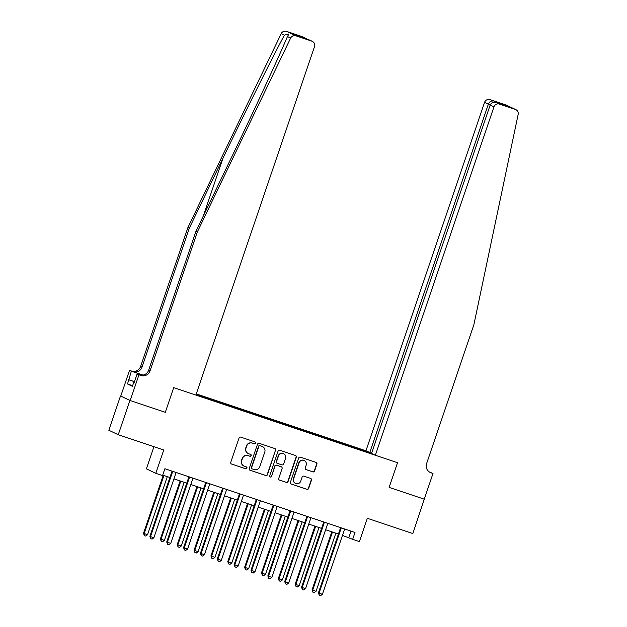 <?xml version="1.0" encoding="UTF-8"?>
<svg xmlns="http://www.w3.org/2000/svg" width="627" height="627" viewBox="0 0 627 627"><rect width="100%" height="100%" fill="white"/><g stroke="black" fill="none" stroke-linecap="round" stroke-linejoin="round"><path stroke-width="0.94" d="M255.471 443.124A0.995 0.98 115.4 0 0 254.868 441.87L240.807 437.152A1.426 1.395 115.4 0 0 239.02 438.054L230.775 462.295A1.426 1.395 115.4 0 0 231.637 464.082L245.698 468.8A0.995 0.98 115.4 0 0 246.944 468.165A0.995 0.98 115.4 0 0 246.34 466.911L244.522 466.3A4.554 4.467 115.4 0 1 241.756 460.571L242.445 458.556A4.554 4.467 115.4 0 1 248.143 455.664L249.961 456.276A0.995 0.98 115.4 0 0 251.208 455.649A0.995 0.98 115.4 0 0 250.604 454.395L248.786 453.783A4.554 4.467 115.4 0 1 246.019 448.054L246.701 446.032A4.554 4.467 115.4 0 1 252.407 443.148L254.225 443.751A0.995 0.98 115.4 0 0 255.471 443.124M248.3 453.587L248.049 453.462A4.554 4.467 115.4 0 1 245.76 447.929L246.45 445.915A4.554 4.467 115.4 0 1 252.148 443.023L253.974 443.634A0.995 0.98 115.4 0 0 254.844 441.863M231.363 463.956A1.426 1.395 115.4 0 0 231.387 463.964L245.447 468.675A0.995 0.98 115.4 0 0 246.317 466.903M244.036 466.112L243.785 465.986A4.554 4.467 115.4 0 1 241.497 460.453L242.187 458.431A4.554 4.467 115.4 0 1 247.892 455.547L249.711 456.158A0.995 0.98 115.4 0 0 250.581 454.387M312.81 471.888A1.426 1.395 115.4 0 0 314.597 470.979L316.909 464.184A1.426 1.395 115.4 0 0 316.047 462.397L300.427 457.154A1.426 1.395 115.4 0 0 298.648 458.055L290.395 482.288A1.426 1.395 115.4 0 0 291.257 484.083L306.877 489.319A1.426 1.395 115.4 0 0 308.656 488.417L311.454 480.204A1.426 1.395 115.4 0 0 310.592 478.417L303.907 476.175A1.426 1.395 115.4 0 0 302.128 477.076L300.741 481.152A3.809 3.731 115.4 0 1 295.568 483.401A3.809 3.731 115.4 0 1 293.655 478.777L299.087 462.82A3.809 3.731 115.4 0 1 304.26 460.571A3.809 3.731 115.4 0 1 306.172 465.195L305.263 467.852A1.426 1.395 115.4 0 0 306.133 469.647L312.56 471.763A1.426 1.395 115.4 0 0 314.339 470.861L316.659 464.066A1.426 1.395 115.4 0 0 316.063 462.397M129.914 400.434L165.309 412.307L173.71 387.619L195.89 395.057L314.503 46.641A4.35 4.264 115.4 0 0 311.862 41.17L295.889 35.817A4.35 4.264 115.4 0 0 290.646 38.075L197.317 232.006L150.041 370.886A7.25 7.109 -64.6 0 1 140.965 375.487L138.943 374.805L130.189 400.528L120.502 395.974L129.914 400.434L118.244 434.73L163.749 449.998L155.809 473.314L162.55 475.572L164.885 468.714L355 532.495L352.664 539.353L359.404 541.61L367.344 518.294L412.848 533.561L424.267 499.147M429.338 471.966L433.006 473.456L424.252 499.178L389.132 487.391L424.526 499.264M130.189 400.528L165.309 412.307L173.71 387.619L397.534 462.702L389.132 487.391L397.534 462.702L375.354 455.265L493.966 106.849L490.165 105.046L371.552 453.454L375.354 455.265M275.747 450.374A1.426 1.395 115.4 0 0 274.885 448.587L259.264 443.344A1.426 1.395 115.4 0 0 257.485 444.245L249.232 468.487A1.426 1.395 115.4 0 0 250.102 470.274L265.715 475.517A1.426 1.395 115.4 0 0 267.502 474.608L275.496 450.257A1.426 1.395 115.4 0 0 274.908 448.595M279.846 450.249L295.466 455.492A1.426 1.395 115.4 0 1 296.328 457.279L288.083 481.512A1.426 1.395 115.4 0 1 286.296 482.414L279.611 480.172A1.426 1.395 115.4 0 1 278.749 478.385L282.095 468.557A1.426 1.395 115.4 0 0 281.233 466.762L276.797 465.281A1.426 1.395 115.4 0 0 275.018 466.182L271.53 476.41A0.995 0.98 115.4 0 1 270.174 477.006A0.995 0.98 115.4 0 1 269.681 475.791L278.067 451.15A1.426 1.395 115.4 0 1 279.846 450.249M118.244 434.73L108.832 430.263L120.502 395.974M371.631 453.235L365.941 450.797L196.29 393.889M195.953 394.892L371.09 453.666M196.243 394.038L368.692 452.098M372.61 453.956L371.192 453.486M153.936 446.706L146.397 468.847L155.809 473.314M342.467 535.403L352.664 539.353M162.714 475.101L169.893 477.508M173.922 478.863L186.744 483.158M190.78 484.514L203.603 488.817M207.631 490.165L220.453 494.468M224.49 495.824L237.304 500.127M241.34 501.475L254.162 505.777M258.191 507.133L271.013 511.428M275.049 512.784L287.871 517.087M291.9 518.435L304.722 522.738M308.758 524.094L321.58 528.396M325.609 529.744L338.431 534.047M351.018 531.155L348.847 537.543M365.439 451.769L365.737 450.899M367.171 452.349L367.273 451.628M249.828 470.148A1.426 1.395 115.4 0 0 249.844 470.156L265.464 475.391A1.426 1.395 115.4 0 0 267.243 474.49L275.496 450.257M260.08 445.719A0.995 0.98 115.4 0 0 258.833 446.353L251.592 467.624A0.995 0.98 115.4 0 0 252.195 468.878L254.115 469.521A4.554 4.467 115.4 0 0 259.821 466.637L264.766 452.091A4.554 4.467 115.4 0 0 262 446.361L259.829 445.601A0.995 0.98 115.4 0 0 258.583 446.228L258.833 446.353M252.093 468.839L251.835 468.714A0.995 0.98 115.4 0 1 251.341 467.507L258.583 446.228M262.486 446.557L262.235 446.44A4.554 4.467 115.4 0 0 261.749 446.244L262 446.361M259.829 445.601L261.749 446.244M279.336 480.047A1.426 1.395 115.4 0 0 279.36 480.055L286.045 482.296A1.426 1.395 115.4 0 0 287.824 481.395L296.077 457.161A1.426 1.395 115.4 0 0 295.489 455.5M281.382 466.825L281.123 466.707A1.426 1.395 115.4 0 0 280.974 466.645L276.538 465.156A1.426 1.395 115.4 0 0 274.759 466.057L271.53 476.41M270.057 476.935A0.995 0.98 115.4 0 0 271.279 476.293M285.567 458.361A3.809 3.731 115.4 0 0 283.655 453.729A3.809 3.731 115.4 0 0 278.49 455.986L276.57 461.605A1.426 1.395 115.4 0 0 277.44 463.392L281.876 464.881A1.426 1.395 115.4 0 0 283.655 463.98L285.567 458.361M283.655 453.729L283.404 453.611A3.809 3.731 115.4 0 0 278.231 455.86L278.49 455.986M277.291 463.329L277.032 463.212A1.426 1.395 115.4 0 1 276.319 461.48L278.231 455.86M306.133 469.647L305.874 469.521A1.426 1.395 115.4 0 0 305.874 469.521L312.56 471.763M304.26 460.571L304.009 460.445A3.809 3.731 115.4 0 0 298.836 462.695L299.087 462.82M295.568 483.401L295.317 483.276A3.809 3.731 115.4 0 1 293.405 478.652L298.836 462.695M290.983 483.958A1.426 1.395 115.4 0 0 291.006 483.966L306.627 489.201A1.426 1.395 115.4 0 0 308.406 488.3L311.204 480.086A1.426 1.395 115.4 0 0 310.608 478.425M163.263 475.282L143.505 533.311L147.517 534.745L167.299 476.638M163.921 475.509L144.147 533.608L144.359 535.646L143.505 533.311M147.517 534.745L145.707 536.093L144.359 535.646M172.543 471.88L171.908 471.582L149.869 536.328L150.504 536.626L172.543 471.88A1.45 1.419 115.4 0 0 172.621 471.339L172.621 471.308M153.874 537.754L152.063 539.11L150.715 538.656L150.504 536.626L153.874 537.754L175.913 473.017A1.45 1.419 115.4 0 1 176.187 472.531L176.187 472.531M171.908 471.582A1.45 1.419 115.4 0 0 171.986 471.096M150.715 538.656L149.869 536.328M197.317 232.006L195.93 231.339L229.56 161.452C253.237 112.343 278.553 57.723 287.432 36.554L289.071 33.905L284.439 35.136C273.435 55.301 246.536 109.169 222.93 158.31L189.299 228.197L142.023 367.085A7.25 7.109 -64.6 0 1 132.948 371.686L129.53 370.345L120.776 396.06M189.299 228.197L187.912 227.538L140.628 366.427A7.25 7.109 -64.6 0 1 131.552 371.019M140.965 375.487L139.57 374.828A7.25 7.109 -64.6 0 0 148.646 370.228L195.93 231.339M311.862 41.17L296.547 35.614L293.217 34.03L305.49 38.153L302.449 36.711L286.476 31.35L295.889 35.817M284.439 35.136L281.233 33.615L187.912 227.538M138.943 374.805L137.094 373.935L134.225 382.368L133.817 382.172L134.241 382.321M132.626 385.676L127.508 383.959L132.415 386.287L133.817 382.172M127.508 383.959L131.372 371.215L129.53 370.345M137.094 373.935L140.448 375.056M143.058 375.071L132.948 371.686M142.932 375.095L131.372 371.215M281.233 33.615A4.35 4.264 -64.6 0 1 286.476 31.35M302.449 36.711A4.35 4.264 -64.6 0 1 302.912 36.899L307.363 39.242M128.504 379.656L134.468 381.655M134.452 381.71L128.911 379.844M308.821 39.728L312.324 41.358M293.217 34.03L296.775 35.692M305.49 38.153L306.039 38.38M365.941 450.797L484.553 102.381A4.35 4.264 -64.6 0 1 490 99.622L505.973 104.983A4.35 4.264 -64.6 0 1 506.436 105.171L515.849 109.631A4.35 4.264 115.4 0 1 518.168 114.404L473.863 324.77L426.579 463.659A7.25 7.109 115.4 0 0 430.984 472.774L433.006 473.456M490 99.622L505.307 105.179L508.638 106.762L496.372 102.648L499.413 104.09L515.386 109.451L505.973 104.983M369.75 452.6L488.355 104.184L484.553 102.381M515.849 109.631A4.35 4.264 115.4 0 0 515.386 109.451M499.413 104.09A4.35 4.264 115.4 0 0 493.966 106.849M429.542 472.1A7.25 7.109 115.4 0 0 429.597 472.115L430.984 472.774M493.041 101.065C490.972 100.728 489.413 101.77 488.355 104.184L490.243 104.819M505.307 105.179L503.81 105.14M490.165 105.046C491.317 102.671 493.386 101.872 496.372 102.648L508.528 106.723M180.114 480.94L160.363 538.961L164.368 540.396L184.15 482.288M180.78 481.16L160.998 539.267L161.21 541.297L160.363 538.961M164.368 540.396L162.558 541.752L161.21 541.297M196.972 486.591L177.214 544.62L177.849 544.918L181.227 546.046L201.001 487.947M197.63 486.811L177.849 544.918L178.068 546.948L177.214 544.62M181.227 546.046L179.416 547.402L178.068 546.948M213.823 492.242L194.072 550.271L198.077 551.705L217.859 493.598M214.489 492.469L194.707 550.569L194.919 552.606L194.072 550.271M198.077 551.705L196.267 553.053L194.919 552.606M189.401 477.539L188.766 477.233L166.719 541.979L167.354 542.284L189.401 477.539A1.45 1.419 115.4 0 0 189.472 476.99L189.472 476.967M170.732 543.413L168.922 544.769L167.574 544.314L167.354 542.284L170.732 543.413L192.771 478.667A1.45 1.419 115.4 0 1 193.038 478.189L193.061 478.166M188.766 477.233A1.45 1.419 115.4 0 0 188.845 476.755M167.574 544.314L166.719 541.979M206.252 483.19L205.617 482.892L183.578 547.63L184.213 547.935L206.252 483.19A1.45 1.419 115.4 0 0 206.33 482.649L206.142 482.555M187.583 549.064L185.772 550.42L184.424 549.965L184.213 547.935L187.583 549.064L209.622 484.318A1.45 1.419 115.4 0 1 209.896 483.84L209.912 483.825M205.617 482.892A1.45 1.419 115.4 0 0 205.695 482.406M184.424 549.965L183.578 547.63M223.11 488.841L222.467 488.543L200.428 553.288L201.063 553.586L223.11 488.841A1.45 1.419 115.4 0 0 223.181 488.3L223.181 488.276M204.433 554.723L202.631 556.071L201.283 555.624L201.063 553.586L204.433 554.723L226.48 489.977A1.45 1.419 115.4 0 1 226.747 489.499L226.762 489.475M222.467 488.543A1.45 1.419 115.4 0 0 222.546 488.057M201.283 555.624L200.428 553.288M230.681 497.901L210.923 555.922L214.928 557.356L234.71 499.249M231.339 498.12L211.558 556.227L211.777 558.257L210.923 555.922M214.928 557.356L213.125 558.712L211.777 558.257M239.961 494.499L239.326 494.194L217.287 558.939L217.922 559.245L239.961 494.499A1.45 1.419 115.4 0 0 240.039 493.951L240.039 493.927M221.292 560.373L219.481 561.729L218.133 561.275L217.922 559.245L221.292 560.373L243.331 495.628A1.45 1.419 115.4 0 1 243.605 495.15L243.621 495.126M239.326 494.194A1.45 1.419 115.4 0 0 239.404 493.715M218.133 561.275L217.287 558.939M247.532 503.552L227.781 561.58L231.786 563.015L251.568 504.907M248.198 503.779L228.416 561.878L228.628 563.916L227.781 561.58M231.786 563.015L229.976 564.363L228.628 563.916M256.811 500.15L256.177 499.852L234.137 564.598L234.772 564.896L256.811 500.15A1.45 1.419 115.4 0 0 256.89 499.609L256.89 499.578M238.142 566.024L236.332 567.38L234.984 566.926L234.772 564.896L238.142 566.024L260.181 501.279A1.45 1.419 115.4 0 1 260.456 500.801L260.471 500.785M256.177 499.852A1.45 1.419 115.4 0 0 256.255 499.366M234.984 566.926L234.137 564.598M264.382 509.21L244.632 567.231L248.637 568.665L268.419 510.558M265.049 509.43L245.267 567.537L245.478 569.567L244.632 567.231M248.637 568.665L246.826 570.021L245.478 569.567M273.67 505.809L273.035 505.503L250.988 570.249L251.631 570.546L273.67 505.809A1.45 1.419 115.4 0 0 273.748 505.26L273.74 505.237M255.001 571.683L253.19 573.031L251.842 572.584L251.631 570.546L255.001 571.683L277.04 506.937A1.45 1.419 115.4 0 1 277.314 506.459L277.33 506.436M273.035 505.503A1.45 1.419 115.4 0 0 273.113 505.025M251.842 572.584L250.988 570.249M281.241 514.861L261.49 572.89L262.125 573.188L265.495 574.316L285.277 516.217M281.899 515.081L262.125 573.188L262.337 575.218L261.49 572.89M265.495 574.316L263.685 575.672L262.337 575.218M290.52 511.46L289.886 511.154L267.847 575.899L268.481 576.205L290.52 511.46A1.45 1.419 115.4 0 0 290.599 510.911L290.599 510.887M271.852 577.334L270.041 578.69L268.693 578.235L268.481 576.205L271.852 577.334L293.891 512.588A1.45 1.419 115.4 0 1 294.165 512.11L294.165 512.11M289.886 511.154A1.45 1.419 115.4 0 0 289.964 510.676M268.693 578.235L267.847 575.899M298.091 520.512L278.341 578.541L282.346 579.975L302.128 521.868M298.758 520.739L278.976 578.839L279.187 580.876L278.341 578.541M282.346 579.975L280.535 581.323L279.187 580.876M307.379 517.11L306.744 516.813L284.697 581.558L285.332 581.856L307.379 517.11A1.45 1.419 115.4 0 0 307.449 516.57L307.449 516.538M288.71 582.992L286.9 584.34L285.551 583.894L285.332 581.856L288.71 582.992L310.749 518.247A1.45 1.419 115.4 0 1 311.016 517.761L311.016 517.761M306.744 516.813A1.45 1.419 115.4 0 0 306.822 516.327M285.551 583.894L284.697 581.558M314.95 526.171L295.192 584.192L299.204 585.626L318.978 527.519M315.608 526.39L295.834 584.497L296.046 586.527L295.192 584.192M299.204 585.626L297.394 586.982L296.046 586.527M324.23 522.769L323.595 522.463L301.556 587.209L302.19 587.515L324.23 522.769A1.45 1.419 115.4 0 0 324.308 522.22L324.12 522.134M305.561 588.643L303.75 589.999L302.402 589.545L302.19 587.515L305.561 588.643L327.6 523.898A1.45 1.419 115.4 0 1 327.874 523.42L327.89 523.396M323.595 522.463A1.45 1.419 115.4 0 0 323.673 521.985M302.402 589.545L301.556 587.209M331.801 531.821L312.05 589.85L312.685 590.148L316.055 591.277L335.837 533.177M332.467 532.049L312.685 590.148L312.897 592.178L312.05 589.85M316.055 591.277L314.245 592.633L312.897 592.178M341.088 528.42L340.445 528.122L318.406 592.868L319.041 593.166L341.088 528.42A1.45 1.419 115.4 0 0 341.159 527.879L341.159 527.848M322.411 594.294L320.609 595.65L319.261 595.195L319.041 593.166L322.411 594.294L344.458 529.549A1.45 1.419 115.4 0 1 344.725 529.07L344.725 529.07M340.445 528.122A1.45 1.419 115.4 0 0 340.524 527.636M319.261 595.195L318.406 592.868M222.93 158.31L203.258 216.111M142.023 367.085L140.628 366.427M148.646 370.228L150.041 370.886M290.646 38.075L287.432 36.554M296.626 35.637L308.899 39.752"/></g></svg>
